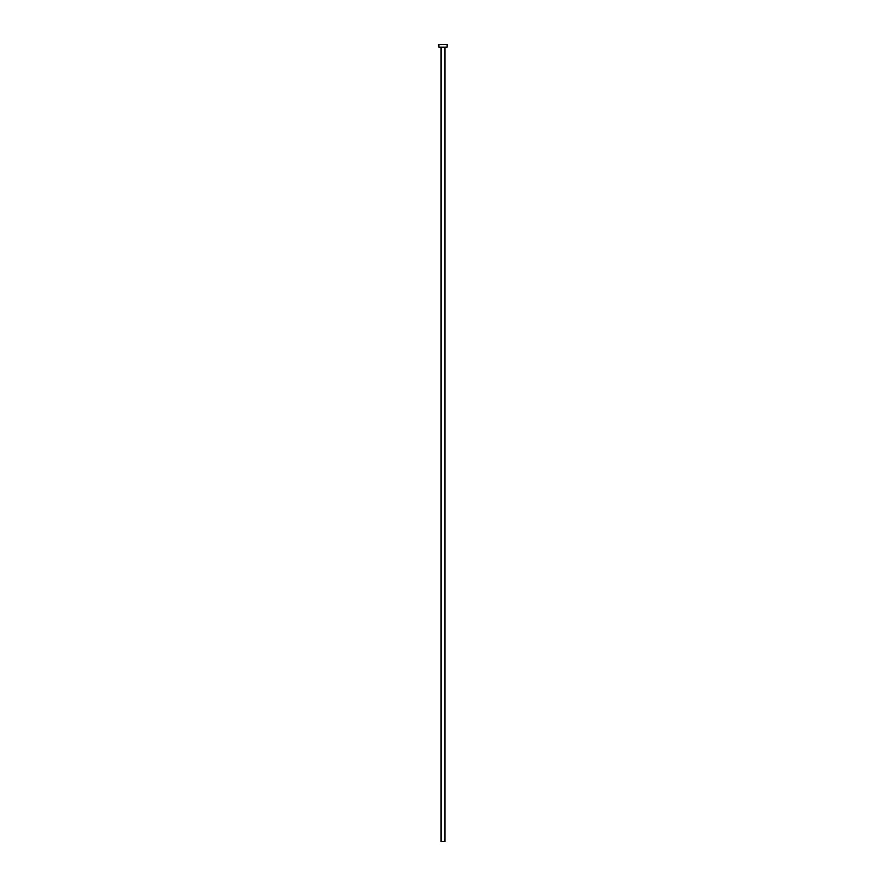 <?xml version="1.0" encoding="UTF-8"?>
<svg xmlns="http://www.w3.org/2000/svg" width="886" height="886" viewBox="0 0 886 886"><rect width="100%" height="100%" fill="white"/><g stroke="black" fill="none" stroke-linecap="round" stroke-linejoin="round"><path stroke-width="1.33" d="M445.093 47.29L445.093 841.7L440.907 841.7L440.907 47.29M446.987 47.29L439.013 47.29L439.013 44.3L446.987 44.3L446.987 47.29"/></g></svg>
